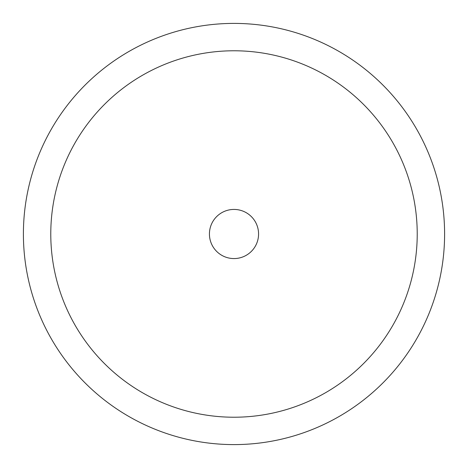 <?xml version="1.0" encoding="UTF-8"?>
<svg xmlns="http://www.w3.org/2000/svg" width="468" height="468" viewBox="0 0 468 468"><rect width="100%" height="100%" fill="white"/><g stroke="black" fill="none" stroke-linecap="round" stroke-linejoin="round"><path stroke-width="0.7" d="M258.57 234A24.57 24.57 0 0 0 234 209.43A24.57 24.57 0 0 0 209.43 234A24.57 24.57 0 0 0 234 258.57A24.57 24.57 0 0 0 258.57 234M50.778 234A183.222 183.222 0 0 0 234 417.222A183.222 183.222 0 0 0 417.222 234A183.222 183.222 0 0 0 234 50.778A183.222 183.222 0 0 0 50.778 234M23.4 234A210.6 210.6 0 0 0 234 444.6A210.6 210.6 0 0 0 444.6 234A210.6 210.6 0 0 0 234 23.4A210.6 210.6 0 0 0 23.4 234"/></g></svg>
